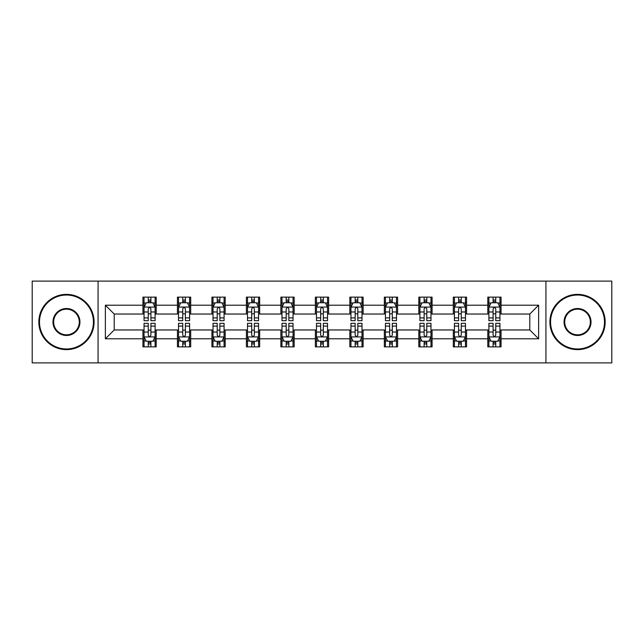 <?xml version="1.0" encoding="UTF-8"?>
<svg xmlns="http://www.w3.org/2000/svg" width="644" height="644" viewBox="0 0 644 644"><rect width="100%" height="100%" fill="white"/><g stroke="black" fill="none" stroke-linecap="round" stroke-linejoin="round"><path stroke-width="0.97" d="M545.927 362.894L611.8 362.894L611.8 281.106L545.927 281.106L545.927 362.894L98.073 362.894L98.073 281.106L32.2 281.106L32.2 362.894L98.073 362.894M545.927 281.106L98.073 281.106M501.056 305.2L501.056 297.134L487.79 297.134L487.79 305.2L466.57 305.2L466.57 297.134L453.304 297.134L453.304 305.2L432.084 305.2L432.084 297.134L418.817 297.134L418.817 305.2L397.598 305.2L397.598 297.134L384.339 297.134L384.339 305.2L363.119 305.2L363.119 297.134L349.853 297.134L349.853 305.2L328.633 305.2L328.633 297.134L315.367 297.134L315.367 305.2L294.147 305.2L294.147 297.134L280.881 297.134L280.881 305.2L259.661 305.2L259.661 297.134L246.402 297.134L246.402 305.2L225.183 305.2L225.183 297.134L211.916 297.134L211.916 305.2L190.696 305.2L190.696 297.134L177.43 297.134L177.43 305.2L156.21 305.2L156.21 297.134L142.944 297.134L142.944 305.2L105.366 305.2L105.366 338.8L114.213 329.961L142.944 329.961L142.944 346.866L156.21 346.866L156.21 329.961L177.43 329.961L177.43 346.866L190.696 346.866L190.696 329.961L211.916 329.961L211.916 346.866L225.183 346.866L225.183 329.961L246.402 329.961L246.402 346.866L259.661 346.866L259.661 329.961L280.881 329.961L280.881 346.866L294.147 346.866L294.147 329.961L315.367 329.961L315.367 346.866L328.633 346.866L328.633 329.961L349.853 329.961L349.853 346.866L363.119 346.866L363.119 329.961L384.339 329.961L384.339 346.866L397.598 346.866L397.598 329.961L418.817 329.961L418.817 346.866L432.084 346.866L432.084 329.961L453.304 329.961L453.304 346.866L466.57 346.866L466.57 329.961L487.79 329.961L487.79 346.866L501.056 346.866L501.056 329.961L529.787 329.961L529.787 314.039L501.056 314.039L501.056 305.2L538.634 305.2L538.634 338.8L501.056 338.8M487.79 338.8L466.57 338.8M453.304 338.8L432.084 338.8M418.817 338.8L397.598 338.8M384.339 338.8L363.119 338.8M349.853 338.8L328.633 338.8M315.367 338.8L294.147 338.8M280.881 338.8L259.661 338.8M246.402 338.8L225.183 338.8M211.916 338.8L190.696 338.8M177.43 338.8L156.21 338.8M142.944 338.8L105.366 338.8M487.79 305.2L487.79 314.039L466.57 314.039L466.57 305.2M453.304 305.2L453.304 314.039L432.084 314.039L432.084 305.2M418.817 305.2L418.817 314.039L397.598 314.039L397.598 305.2M384.339 305.2L384.339 314.039L363.119 314.039L363.119 305.2M349.853 305.2L349.853 314.039L328.633 314.039L328.633 305.2M315.367 305.2L315.367 314.039L294.147 314.039L294.147 305.2M280.881 305.2L280.881 314.039L259.661 314.039L259.661 305.2M246.402 305.2L246.402 314.039L225.183 314.039L225.183 305.2M211.916 305.2L211.916 314.039L190.696 314.039L190.696 305.2M177.43 305.2L177.43 314.039L156.21 314.039L156.21 305.2M142.944 305.2L142.944 314.039L114.213 314.039L105.366 305.2M114.213 314.039L114.213 329.961M538.634 338.8L529.787 329.961M529.787 314.039L538.634 305.2M142.944 302.656L144.055 302.656M148.249 302.656L150.905 302.656M155.107 302.656L156.21 302.656M142.944 313.821L144.055 313.821M148.249 313.821L150.905 313.821M155.107 313.821L156.21 313.821M142.944 330.179L144.055 330.179M148.249 330.179L150.905 330.179M155.107 330.179L156.21 330.179M142.944 341.344L144.055 341.344M148.249 341.344L150.905 341.344M155.107 341.344L156.21 341.344M177.43 330.179L178.533 330.179M182.735 330.179L185.392 330.179M189.586 330.179L190.696 330.179M177.43 341.344L178.533 341.344M182.735 341.344L185.392 341.344M189.586 341.344L190.696 341.344M177.43 302.656L178.533 302.656M182.735 302.656L185.392 302.656M189.586 302.656L190.696 302.656M177.43 313.821L178.533 313.821M182.735 313.821L185.392 313.821M189.586 313.821L190.696 313.821M211.916 330.179L213.019 330.179M217.221 330.179L219.878 330.179M224.072 330.179L225.183 330.179M211.916 341.344L213.019 341.344M217.221 341.344L219.878 341.344M224.072 341.344L225.183 341.344M211.916 302.656L213.019 302.656M217.221 302.656L219.878 302.656M224.072 302.656L225.183 302.656M211.916 313.821L213.019 313.821M217.221 313.821L219.878 313.821M224.072 313.821L225.183 313.821M246.402 330.179L247.505 330.179M251.707 330.179L254.356 330.179M258.558 330.179L259.661 330.179M246.402 341.344L247.505 341.344M251.707 341.344L254.356 341.344M258.558 341.344L259.661 341.344M246.402 302.656L247.505 302.656M251.707 302.656L254.356 302.656M258.558 302.656L259.661 302.656M246.402 313.821L247.505 313.821M251.707 313.821L254.356 313.821M258.558 313.821L259.661 313.821M280.881 330.179L281.992 330.179M286.186 330.179L288.842 330.179M293.044 330.179L294.147 330.179M280.881 341.344L281.992 341.344M286.186 341.344L288.842 341.344M293.044 341.344L294.147 341.344M280.881 302.656L281.992 302.656M286.186 302.656L288.842 302.656M293.044 302.656L294.147 302.656M280.881 313.821L281.992 313.821M286.186 313.821L288.842 313.821M293.044 313.821L294.147 313.821M315.367 330.179L316.478 330.179M320.672 330.179L323.328 330.179M327.522 330.179L328.633 330.179M315.367 341.344L316.478 341.344M320.672 341.344L323.328 341.344M327.522 341.344L328.633 341.344M315.367 302.656L316.478 302.656M320.672 302.656L323.328 302.656M327.522 302.656L328.633 302.656M315.367 313.821L316.478 313.821M320.672 313.821L323.328 313.821M327.522 313.821L328.633 313.821M349.853 330.179L350.956 330.179M355.158 330.179L357.814 330.179M362.009 330.179L363.119 330.179M349.853 341.344L350.956 341.344M355.158 341.344L357.814 341.344M362.009 341.344L363.119 341.344M349.853 302.656L350.956 302.656M355.158 302.656L357.814 302.656M362.009 302.656L363.119 302.656M349.853 313.821L350.956 313.821M355.158 313.821L357.814 313.821M362.009 313.821L363.119 313.821M384.339 330.179L385.442 330.179M389.644 330.179L392.293 330.179M396.495 330.179L397.598 330.179M384.339 341.344L385.442 341.344M389.644 341.344L392.293 341.344M396.495 341.344L397.598 341.344M384.339 302.656L385.442 302.656M389.644 302.656L392.293 302.656M396.495 302.656L397.598 302.656M384.339 313.821L385.442 313.821M389.644 313.821L392.293 313.821M396.495 313.821L397.598 313.821M418.817 330.179L419.928 330.179M424.122 330.179L426.779 330.179M430.981 330.179L432.084 330.179M418.817 341.344L419.928 341.344M424.122 341.344L426.779 341.344M430.981 341.344L432.084 341.344M418.817 302.656L419.928 302.656M424.122 302.656L426.779 302.656M430.981 302.656L432.084 302.656M418.817 313.821L419.928 313.821M424.122 313.821L426.779 313.821M430.981 313.821L432.084 313.821M453.304 330.179L454.414 330.179M458.609 330.179L461.265 330.179M465.467 330.179L466.57 330.179M453.304 341.344L454.414 341.344M458.609 341.344L461.265 341.344M465.467 341.344L466.57 341.344M453.304 302.656L454.414 302.656M458.609 302.656L461.265 302.656M465.467 302.656L466.57 302.656M453.304 313.821L454.414 313.821M458.609 313.821L461.265 313.821M465.467 313.821L466.57 313.821M487.79 330.179L488.893 330.179M493.095 330.179L495.751 330.179M499.945 330.179L501.056 330.179M487.79 341.344L488.893 341.344M493.095 341.344L495.751 341.344M499.945 341.344L501.056 341.344M487.79 302.656L488.893 302.656M493.095 302.656L495.751 302.656M499.945 302.656L501.056 302.656M487.79 313.821L488.893 313.821M493.095 313.821L495.751 313.821M499.945 313.821L501.056 313.821M150.905 300.007L148.249 300.007M155.107 317.903L150.905 317.903L150.905 320.672L155.107 320.672L155.107 307.188L152.894 302.769L146.26 302.769L144.055 307.188L144.055 320.672L148.249 320.672L148.249 317.903L144.055 317.903M144.055 307.188L144.055 297.134M155.107 307.188L155.107 297.134M148.249 302.769L148.249 297.134M150.905 297.134L150.905 302.769M150.905 317.903L150.905 308.846C150.02 307.148 149.134 307.148 148.249 308.846L148.249 317.903M148.249 343.993L150.905 343.993M144.055 326.097L148.249 326.097L148.249 323.328L144.055 323.328L144.055 336.812L146.26 341.231L152.894 341.231L155.107 336.812L155.107 323.328L150.905 323.328L150.905 326.097L155.107 326.097M155.107 336.812L155.107 346.866M144.055 336.812L144.055 346.866M150.905 341.231L150.905 346.866M148.249 346.866L148.249 341.231M148.249 326.097L148.249 335.154C149.134 336.852 150.02 336.852 150.905 335.154L150.905 326.097M66.461 295.033A26.968 26.968 0 0 0 39.493 322A26.968 26.968 0 0 0 66.461 348.968A26.968 26.968 0 0 0 93.428 322A26.968 26.968 0 0 0 66.461 295.033M66.461 349.628A27.628 27.628 0 0 1 38.833 322A27.628 27.628 0 0 1 66.461 294.372A27.628 27.628 0 0 1 94.096 322A27.628 27.628 0 0 1 66.461 349.628M66.461 308.516A13.484 13.484 0 0 1 79.945 322A13.484 13.484 0 0 1 66.461 335.484A13.484 13.484 0 0 1 52.977 322A13.484 13.484 0 0 1 66.461 308.516M66.461 334.824A12.824 12.824 0 0 0 79.284 322A12.824 12.824 0 0 0 66.461 309.176A12.824 12.824 0 0 0 53.645 322A12.824 12.824 0 0 0 66.461 334.824M577.539 295.033A26.968 26.968 0 0 0 550.572 322A26.968 26.968 0 0 0 577.539 348.968A26.968 26.968 0 0 0 604.507 322A26.968 26.968 0 0 0 577.539 295.033M577.539 349.628A27.628 27.628 0 0 1 549.904 322A27.628 27.628 0 0 1 577.539 294.372A27.628 27.628 0 0 1 605.167 322A27.628 27.628 0 0 1 577.539 349.628M577.539 308.516A13.484 13.484 0 0 1 591.023 322A13.484 13.484 0 0 1 577.539 335.484A13.484 13.484 0 0 1 564.055 322A13.484 13.484 0 0 1 577.539 308.516M577.539 334.824A12.824 12.824 0 0 0 590.355 322A12.824 12.824 0 0 0 577.539 309.176A12.824 12.824 0 0 0 564.716 322A12.824 12.824 0 0 0 577.539 334.824M185.392 300.007L182.735 300.007M189.586 317.903L185.392 317.903L185.392 320.672L189.586 320.672L189.586 307.188L187.38 302.769L180.747 302.769L178.533 307.188L178.533 320.672L182.735 320.672L182.735 317.903L178.533 317.903M178.533 307.188L178.533 297.134M189.586 307.188L189.586 297.134M182.735 302.769L182.735 297.134M185.392 297.134L185.392 302.769M185.392 317.903L185.392 308.846C184.506 307.148 183.62 307.148 182.735 308.846L182.735 317.903M219.878 300.007L217.221 300.007M224.072 317.903L219.878 317.903L219.878 320.672L224.072 320.672L224.072 307.188L221.866 302.769L215.233 302.769L213.019 307.188L213.019 320.672L217.221 320.672L217.221 317.903L213.019 317.903M213.019 307.188L213.019 297.134M224.072 307.188L224.072 297.134M217.221 302.769L217.221 297.134M219.878 297.134L219.878 302.769M219.878 317.903L219.878 308.846C218.992 307.148 218.107 307.148 217.221 308.846L217.221 317.903M182.735 343.993L185.392 343.993M178.533 326.097L182.735 326.097L182.735 323.328L178.533 323.328L178.533 336.812L180.747 341.231L187.38 341.231L189.586 336.812L189.586 323.328L185.392 323.328L185.392 326.097L189.586 326.097M189.586 336.812L189.586 346.866M178.533 336.812L178.533 346.866M185.392 341.231L185.392 346.866M182.735 346.866L182.735 341.231M182.735 326.097L182.735 335.154C183.62 336.852 184.506 336.852 185.392 335.154L185.392 326.097M217.221 343.993L219.878 343.993M213.019 326.097L217.221 326.097L217.221 323.328L213.019 323.328L213.019 336.812L215.233 341.231L221.866 341.231L224.072 336.812L224.072 323.328L219.878 323.328L219.878 326.097L224.072 326.097M224.072 336.812L224.072 346.866M213.019 336.812L213.019 346.866M219.878 341.231L219.878 346.866M217.221 346.866L217.221 341.231M217.221 326.097L217.221 335.154C218.107 336.852 218.992 336.852 219.878 335.154L219.878 326.097M254.356 300.007L251.707 300.007M258.558 317.903L254.356 317.903L254.356 320.672L258.558 320.672L258.558 307.188L256.344 302.769L249.719 302.769L247.505 307.188L247.505 320.672L251.707 320.672L251.707 317.903L247.505 317.903M247.505 307.188L247.505 297.134M258.558 307.188L258.558 297.134M251.707 302.769L251.707 297.134M254.356 297.134L254.356 302.769M254.356 317.903L254.356 308.846C253.478 307.148 252.593 307.148 251.707 308.846L251.707 317.903M288.842 300.007L286.186 300.007M293.044 317.903L288.842 317.903L288.842 320.672L293.044 320.672L293.044 307.188L290.83 302.769L284.197 302.769L281.992 307.188L281.992 320.672L286.186 320.672L286.186 317.903L281.992 317.903M281.992 307.188L281.992 297.134M293.044 307.188L293.044 297.134M286.186 302.769L286.186 297.134M288.842 297.134L288.842 302.769M288.842 317.903L288.842 308.846C287.957 307.148 287.071 307.148 286.186 308.846L286.186 317.903M323.328 300.007L320.672 300.007M327.522 317.903L323.328 317.903L323.328 320.672L327.522 320.672L327.522 307.188L325.317 302.769L318.683 302.769L316.478 307.188L316.478 320.672L320.672 320.672L320.672 317.903L316.478 317.903M316.478 307.188L316.478 297.134M327.522 307.188L327.522 297.134M320.672 302.769L320.672 297.134M323.328 297.134L323.328 302.769M323.328 317.903L323.328 308.846C322.443 307.148 321.557 307.148 320.672 308.846L320.672 317.903M251.707 343.993L254.356 343.993M247.505 326.097L251.707 326.097L251.707 323.328L247.505 323.328L247.505 336.812L249.719 341.231L256.344 341.231L258.558 336.812L258.558 323.328L254.356 323.328L254.356 326.097L258.558 326.097M258.558 336.812L258.558 346.866M247.505 336.812L247.505 346.866M254.356 341.231L254.356 346.866M251.707 346.866L251.707 341.231M251.707 326.097L251.707 335.154C252.585 336.852 253.47 336.852 254.356 335.154L254.356 326.097M286.186 343.993L288.842 343.993M281.992 326.097L286.186 326.097L286.186 323.328L281.992 323.328L281.992 336.812L284.197 341.231L290.83 341.231L293.044 336.812L293.044 323.328L288.842 323.328L288.842 326.097L293.044 326.097M293.044 336.812L293.044 346.866M281.992 336.812L281.992 346.866M288.842 341.231L288.842 346.866M286.186 346.866L286.186 341.231M286.186 326.097L286.186 335.154C287.071 336.852 287.957 336.852 288.842 335.154L288.842 326.097M320.672 343.993L323.328 343.993M316.478 326.097L320.672 326.097L320.672 323.328L316.478 323.328L316.478 336.812L318.683 341.231L325.317 341.231L327.522 336.812L327.522 323.328L323.328 323.328L323.328 326.097L327.522 326.097M327.522 336.812L327.522 346.866M316.478 336.812L316.478 346.866M323.328 341.231L323.328 346.866M320.672 346.866L320.672 341.231M320.672 326.097L320.672 335.154C321.557 336.852 322.443 336.852 323.328 335.154L323.328 326.097M357.814 300.007L355.158 300.007M362.009 317.903L357.814 317.903L357.814 320.672L362.009 320.672L362.009 307.188L359.803 302.769L353.17 302.769L350.956 307.188L350.956 320.672L355.158 320.672L355.158 317.903L350.956 317.903M350.956 307.188L350.956 297.134M362.009 307.188L362.009 297.134M355.158 302.769L355.158 297.134M357.814 297.134L357.814 302.769M357.814 317.903L357.814 308.846C356.929 307.148 356.043 307.148 355.158 308.846L355.158 317.903M355.158 343.993L357.814 343.993M350.956 326.097L355.158 326.097L355.158 323.328L350.956 323.328L350.956 336.812L353.17 341.231L359.803 341.231L362.009 336.812L362.009 323.328L357.814 323.328L357.814 326.097L362.009 326.097M362.009 336.812L362.009 346.866M350.956 336.812L350.956 346.866M357.814 341.231L357.814 346.866M355.158 346.866L355.158 341.231M355.158 326.097L355.158 335.154C356.043 336.852 356.929 336.852 357.814 335.154L357.814 326.097M392.293 300.007L389.644 300.007M396.495 317.903L392.293 317.903L392.293 320.672L396.495 320.672L396.495 307.188L394.281 302.769L387.656 302.769L385.442 307.188L385.442 320.672L389.644 320.672L389.644 317.903L385.442 317.903M385.442 307.188L385.442 297.134M396.495 307.188L396.495 297.134M389.644 302.769L389.644 297.134M392.293 297.134L392.293 302.769M392.293 317.903L392.293 308.846C391.415 307.148 390.53 307.148 389.644 308.846L389.644 317.903M389.644 343.993L392.293 343.993M385.442 326.097L389.644 326.097L389.644 323.328L385.442 323.328L385.442 336.812L387.656 341.231L394.281 341.231L396.495 336.812L396.495 323.328L392.293 323.328L392.293 326.097L396.495 326.097M396.495 336.812L396.495 346.866M385.442 336.812L385.442 346.866M392.293 341.231L392.293 346.866M389.644 346.866L389.644 341.231M389.644 326.097L389.644 335.154C390.522 336.852 391.407 336.852 392.293 335.154L392.293 326.097M426.779 300.007L424.122 300.007M430.981 317.903L426.779 317.903L426.779 320.672L430.981 320.672L430.981 307.188L428.767 302.769L422.134 302.769L419.928 307.188L419.928 320.672L424.122 320.672L424.122 317.903L419.928 317.903M419.928 307.188L419.928 297.134M430.981 307.188L430.981 297.134M424.122 302.769L424.122 297.134M426.779 297.134L426.779 302.769M426.779 317.903L426.779 308.846C425.893 307.148 425.008 307.148 424.122 308.846L424.122 317.903M424.122 343.993L426.779 343.993M419.928 326.097L424.122 326.097L424.122 323.328L419.928 323.328L419.928 336.812L422.134 341.231L428.767 341.231L430.981 336.812L430.981 323.328L426.779 323.328L426.779 326.097L430.981 326.097M430.981 336.812L430.981 346.866M419.928 336.812L419.928 346.866M426.779 341.231L426.779 346.866M424.122 346.866L424.122 341.231M424.122 326.097L424.122 335.154C425.008 336.852 425.893 336.852 426.779 335.154L426.779 326.097M461.265 300.007L458.609 300.007M465.467 317.903L461.265 317.903L461.265 320.672L465.467 320.672L465.467 307.188L463.253 302.769L456.62 302.769L454.414 307.188L454.414 320.672L458.609 320.672L458.609 317.903L454.414 317.903M454.414 307.188L454.414 297.134M465.467 307.188L465.467 297.134M458.609 302.769L458.609 297.134M461.265 297.134L461.265 302.769M461.265 317.903L461.265 308.846C460.38 307.148 459.494 307.148 458.609 308.846L458.609 317.903M458.609 343.993L461.265 343.993M454.414 326.097L458.609 326.097L458.609 323.328L454.414 323.328L454.414 336.812L456.62 341.231L463.253 341.231L465.467 336.812L465.467 323.328L461.265 323.328L461.265 326.097L465.467 326.097M465.467 336.812L465.467 346.866M454.414 336.812L454.414 346.866M461.265 341.231L461.265 346.866M458.609 346.866L458.609 341.231M458.609 326.097L458.609 335.154C459.494 336.852 460.38 336.852 461.265 335.154L461.265 326.097M495.751 300.007L493.095 300.007M499.945 317.903L495.751 317.903L495.751 320.672L499.945 320.672L499.945 307.188L497.74 302.769L491.106 302.769L488.893 307.188L488.893 320.672L493.095 320.672L493.095 317.903L488.893 317.903M488.893 307.188L488.893 297.134M499.945 307.188L499.945 297.134M493.095 302.769L493.095 297.134M495.751 297.134L495.751 302.769M495.751 317.903L495.751 308.846C494.866 307.148 493.98 307.148 493.095 308.846L493.095 317.903M493.095 343.993L495.751 343.993M488.893 326.097L493.095 326.097L493.095 323.328L488.893 323.328L488.893 336.812L491.106 341.231L497.74 341.231L499.945 336.812L499.945 323.328L495.751 323.328L495.751 326.097L499.945 326.097M499.945 336.812L499.945 346.866M488.893 336.812L488.893 346.866M495.751 341.231L495.751 346.866M493.095 346.866L493.095 341.231M493.095 326.097L493.095 335.154C493.98 336.852 494.866 336.852 495.751 335.154L495.751 326.097M155.051 307.075L144.111 307.075M144.055 303.034L146.132 303.034M153.031 303.034L155.107 303.034M148.249 311.978L144.055 311.978M155.107 311.978L150.905 311.978M150.905 301.408L148.249 301.408M144.111 336.925L155.051 336.925M155.107 340.966L153.031 340.966M146.132 340.966L144.055 340.966M150.905 332.022L155.107 332.022M144.055 332.022L148.249 332.022M148.249 342.592L150.905 342.592M189.537 307.075L178.589 307.075M178.533 303.034L180.618 303.034M187.509 303.034L189.586 303.034M182.735 311.978L178.533 311.978M189.586 311.978L185.392 311.978M185.392 301.408L182.735 301.408M224.015 307.075L213.075 307.075M213.019 303.034L215.096 303.034M221.995 303.034L224.072 303.034M217.221 311.978L213.019 311.978M224.072 311.978L219.878 311.978M219.878 301.408L217.221 301.408M178.589 336.925L189.537 336.925M189.586 340.966L187.509 340.966M180.618 340.966L178.533 340.966M185.392 332.022L189.586 332.022M178.533 332.022L182.735 332.022M182.735 342.592L185.392 342.592M213.075 336.925L224.015 336.925M224.072 340.966L221.995 340.966M215.096 340.966L213.019 340.966M219.878 332.022L224.072 332.022M213.019 332.022L217.221 332.022M217.221 342.592L219.878 342.592M258.502 307.075L247.562 307.075M247.505 303.034L249.582 303.034M256.481 303.034L258.558 303.034M251.707 311.978L247.505 311.978M258.558 311.978L254.356 311.978M254.356 301.408L251.707 301.408M292.988 307.075L282.048 307.075M281.992 303.034L284.068 303.034M290.967 303.034L293.044 303.034M286.186 311.978L281.992 311.978M293.044 311.978L288.842 311.978M288.842 301.408L286.186 301.408M327.474 307.075L316.526 307.075M316.478 303.034L318.555 303.034M325.445 303.034L327.522 303.034M320.672 311.978L316.478 311.978M327.522 311.978L323.328 311.978M323.328 301.408L320.672 301.408M247.562 336.925L258.502 336.925M258.558 340.966L256.481 340.966M249.582 340.966L247.505 340.966M254.356 332.022L258.558 332.022M247.505 332.022L251.707 332.022M251.707 342.592L254.356 342.592M282.048 336.925L292.988 336.925M293.044 340.966L290.967 340.966M284.068 340.966L281.992 340.966M288.842 332.022L293.044 332.022M281.992 332.022L286.186 332.022M286.186 342.592L288.842 342.592M316.526 336.925L327.474 336.925M327.522 340.966L325.445 340.966M318.555 340.966L316.478 340.966M323.328 332.022L327.522 332.022M316.478 332.022L320.672 332.022M320.672 342.592L323.328 342.592M361.952 307.075L351.012 307.075M350.956 303.034L353.033 303.034M359.932 303.034L362.009 303.034M355.158 311.978L350.956 311.978M362.009 311.978L357.814 311.978M357.814 301.408L355.158 301.408M351.012 336.925L361.952 336.925M362.009 340.966L359.932 340.966M353.033 340.966L350.956 340.966M357.814 332.022L362.009 332.022M350.956 332.022L355.158 332.022M355.158 342.592L357.814 342.592M396.438 307.075L385.498 307.075M385.442 303.034L387.519 303.034M394.418 303.034L396.495 303.034M389.644 311.978L385.442 311.978M396.495 311.978L392.293 311.978M392.293 301.408L389.644 301.408M385.498 336.925L396.438 336.925M396.495 340.966L394.418 340.966M387.519 340.966L385.442 340.966M392.293 332.022L396.495 332.022M385.442 332.022L389.644 332.022M389.644 342.592L392.293 342.592M430.925 307.075L419.985 307.075M419.928 303.034L422.005 303.034M428.904 303.034L430.981 303.034M424.122 311.978L419.928 311.978M430.981 311.978L426.779 311.978M426.779 301.408L424.122 301.408M419.985 336.925L430.925 336.925M430.981 340.966L428.904 340.966M422.005 340.966L419.928 340.966M426.779 332.022L430.981 332.022M419.928 332.022L424.122 332.022M424.122 342.592L426.779 342.592M465.411 307.075L454.463 307.075M454.414 303.034L456.491 303.034M463.382 303.034L465.467 303.034M458.609 311.978L454.414 311.978M465.467 311.978L461.265 311.978M461.265 301.408L458.609 301.408M454.463 336.925L465.411 336.925M465.467 340.966L463.382 340.966M456.491 340.966L454.414 340.966M461.265 332.022L465.467 332.022M454.414 332.022L458.609 332.022M458.609 342.592L461.265 342.592M499.889 307.075L488.949 307.075M488.893 303.034L490.97 303.034M497.868 303.034L499.945 303.034M493.095 311.978L488.893 311.978M499.945 311.978L495.751 311.978M495.751 301.408L493.095 301.408M488.949 336.925L499.889 336.925M499.945 340.966L497.868 340.966M490.97 340.966L488.893 340.966M495.751 332.022L499.945 332.022M488.893 332.022L493.095 332.022M493.095 342.592L495.751 342.592"/></g></svg>
